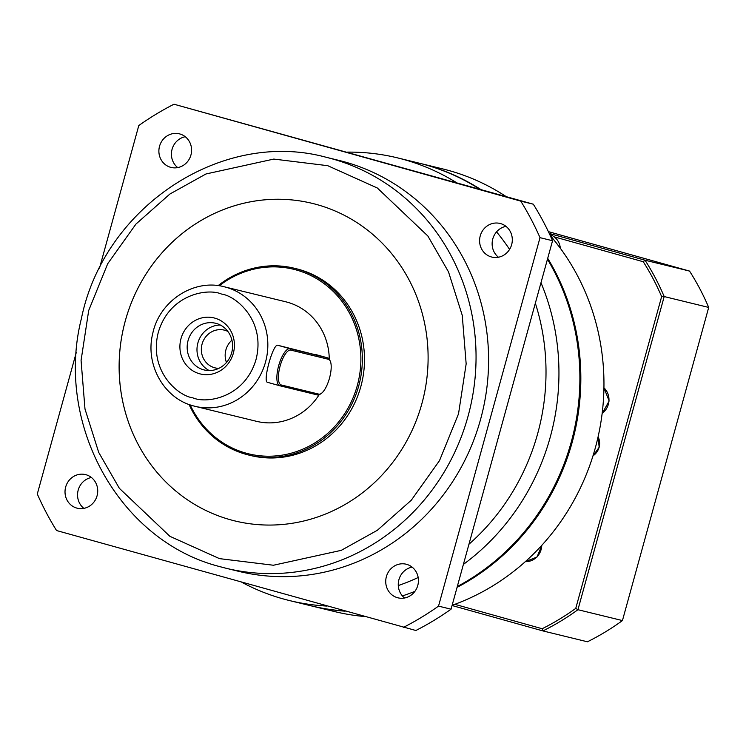 <?xml version="1.0" encoding="UTF-8"?>
<svg xmlns="http://www.w3.org/2000/svg" width="746" height="746" viewBox="0 0 746 746"><rect width="100%" height="100%" fill="white"/><g stroke="black" fill="none" stroke-linecap="round" stroke-linejoin="round"><path stroke-width="1.12" d="M398.289 585.554A219.184 206.474 -76.3 0 0 418.18 577.516M468.945 544.244A219.184 206.474 -76.3 0 0 535.348 303.184M509.574 249.406A219.184 206.474 -76.3 0 0 496.547 231.875M241.9 582.328A227.838 214.624 -76.3 0 0 283.07 598.879A227.838 214.624 -76.3 0 0 289.551 600.577A227.838 214.624 -76.3 0 0 326.813 606.06M402.411 595.914A227.838 214.624 -76.3 0 0 414.888 591.382M463.397 564.405A227.838 214.624 -76.3 0 0 540.981 282.715M456.776 182.807A227.838 214.624 -76.3 0 0 404.071 159.588A227.838 214.624 -76.3 0 0 397.59 157.891A227.838 214.624 -76.3 0 0 347.021 152.128M289.551 600.577L310.485 605.687A227.838 214.624 -76.3 0 0 344.344 610.965M457.298 586.524A227.838 214.624 -76.3 0 0 571.222 442.108A227.838 214.624 -76.3 0 0 547.452 259.216M479.818 189.242A227.838 214.624 -76.3 0 0 425.006 164.698A227.838 214.624 -76.3 0 0 418.525 163.001L397.59 157.891M412.118 567.119A17.307 16.3 -76.3 0 0 398.784 580.22A17.307 16.3 -76.3 0 0 404.584 597.994M397.487 597.714A17.307 16.3 103.7 0 1 386.316 576.9A17.307 16.3 103.7 0 1 406.188 564.218A17.307 16.3 103.7 0 1 406.673 564.349A17.307 16.3 103.7 0 1 417.853 585.153A17.307 16.3 103.7 0 1 397.982 597.844A17.307 16.3 103.7 0 1 397.487 597.714M91.404 477.496A17.307 16.3 -76.3 0 0 78.069 490.598A17.307 16.3 -76.3 0 0 83.869 508.371M76.773 508.082A17.307 16.3 103.7 0 1 65.601 487.278A17.307 16.3 103.7 0 1 85.473 474.596A17.307 16.3 103.7 0 1 85.967 474.717A17.307 16.3 103.7 0 1 97.139 495.53A17.307 16.3 103.7 0 1 77.267 508.212A17.307 16.3 103.7 0 1 76.773 508.082M185.269 136.723A17.307 16.3 -76.3 0 0 171.934 149.825A17.307 16.3 -76.3 0 0 177.734 167.598M170.638 167.318A17.307 16.3 103.7 0 1 159.467 146.505A17.307 16.3 103.7 0 1 179.338 133.823A17.307 16.3 103.7 0 1 179.823 133.954A17.307 16.3 103.7 0 1 191.004 154.758A17.307 16.3 103.7 0 1 171.132 167.44A17.307 16.3 103.7 0 1 170.638 167.318M505.984 226.355A17.307 16.3 -76.3 0 0 492.649 239.457A17.307 16.3 -76.3 0 0 498.449 257.23M491.353 256.941A17.307 16.3 103.7 0 1 480.172 236.137A17.307 16.3 103.7 0 1 500.044 223.446A17.307 16.3 103.7 0 1 500.538 223.576A17.307 16.3 103.7 0 1 511.719 244.39A17.307 16.3 103.7 0 1 491.838 257.072A17.307 16.3 103.7 0 1 491.353 256.941M326.254 157.303A211.491 199.229 103.7 0 1 332.278 158.879A211.491 199.229 103.7 0 1 468.861 413.209A211.491 199.229 103.7 0 1 225.973 568.238L219.93 566.652C119.546 541.307 54.57 424.493 81.407 318.523C104.076 206.763 222.066 128.816 326.263 157.303L338.805 160.371A211.491 199.229 103.7 0 1 344.82 161.938A211.491 199.229 103.7 0 1 481.403 416.268A211.491 199.229 103.7 0 1 238.515 571.296L225.973 568.238A211.491 199.229 103.7 0 1 219.958 566.662M312.369 203.397A163.43 153.946 -76.3 0 0 124.685 323.195A163.43 153.946 -76.3 0 0 230.225 519.71A163.43 153.946 103.7 0 1 124.675 323.186A163.43 153.946 103.7 0 1 312.36 203.388A163.43 153.946 103.7 0 1 317.013 204.609A163.43 153.946 103.7 0 1 422.553 401.134A163.43 153.946 103.7 0 1 234.859 520.922A163.43 153.946 103.7 0 1 230.216 519.71A163.43 153.946 -76.3 0 0 234.869 520.932M218.121 285.643A96.131 90.555 103.7 0 1 294.278 268.243A96.131 90.555 103.7 0 1 297.011 268.961A96.131 90.555 103.7 0 1 359.087 384.563A96.131 90.555 103.7 0 1 248.688 455.032A96.131 90.555 103.7 0 1 245.956 454.314A96.131 90.555 103.7 0 1 189.111 404.509M294.278 268.243L296.423 268.765A96.131 90.555 103.7 0 1 299.155 269.483A96.131 90.555 103.7 0 1 361.232 385.085A96.131 90.555 103.7 0 1 250.833 455.554L248.688 455.032M219.231 285.802A94.984 89.473 103.7 0 1 296.33 269.987A94.984 89.473 103.7 0 1 357.278 385.626A94.984 89.473 103.7 0 1 245.882 453.111A94.984 89.473 103.7 0 1 190.174 404.882M279.703 385.729L267.627 382.353C262.275 382.4 273.111 343.029 277.838 345.286L327.727 357.894A19.228 6.453 -74.4 0 1 329.601 359.731L330.226 361.027A18.072 6.061 -74.4 0 1 329.443 378.334A18.072 6.061 -74.4 0 1 321.134 393.552A18.072 6.061 -74.4 0 1 318.803 394.13L281.195 384.955A18.072 6.061 -74.4 0 1 280.104 366.09A18.072 6.061 -74.4 0 1 290.791 350.107L328.399 359.283A18.072 6.061 -74.4 0 1 330.226 361.027M267.627 382.353L279.769 385.757A19.228 6.453 -74.4 0 1 278.706 365.605A19.228 6.453 -74.4 0 1 290.054 348.699L327.662 357.875A19.228 6.453 -74.4 0 1 327.727 357.894M224.266 286.781C193.671 278.445 159.28 301.188 152.725 333.602C144.929 364.337 163.859 398.401 193.307 405.861L195.088 406.328A61.526 57.955 103.7 0 0 265.744 361.232A61.526 57.955 103.7 0 0 226.01 287.238A61.526 57.955 103.7 0 0 224.257 286.781L285.69 301.776A61.526 57.955 103.7 0 1 287.443 302.233A61.526 57.955 103.7 0 1 329.266 359.124M319.111 394.774A61.526 57.955 103.7 0 1 256.521 421.322L195.088 406.328A61.526 57.955 103.7 0 1 193.335 405.871M199.508 373.746A28.842 27.164 103.7 0 1 180.998 338.628A28.842 27.164 103.7 0 1 214.829 318.141A28.842 27.164 103.7 0 1 233.33 353.259A28.842 27.164 103.7 0 1 199.508 373.746M216.265 323.438A24.031 22.641 -76.3 0 0 215.575 323.26A24.031 22.641 -76.3 0 0 187.983 340.875A24.031 22.641 -76.3 0 0 203.499 369.774A24.031 22.641 -76.3 0 0 204.18 369.951A24.031 22.641 -76.3 0 0 231.782 352.336A24.031 22.641 -76.3 0 0 216.265 323.438M220.35 325.042A24.031 22.641 -76.3 0 0 197.709 343.636A24.031 22.641 -76.3 0 0 209.234 370.566M231.922 340.148A19.433 18.305 -76.3 0 0 225.898 349.893A19.433 18.305 -76.3 0 0 226.467 362.491M218.811 368.365A19.433 18.305 103.7 0 1 215.1 367.881A19.433 18.305 103.7 0 1 214.54 367.731A19.433 18.305 103.7 0 1 201.998 344.372A19.433 18.305 103.7 0 1 224.313 330.124A19.433 18.305 103.7 0 1 224.863 330.273A19.433 18.305 103.7 0 1 227.828 331.401M99.498 268.178L138.793 125.542A292.245 275.302 103.7 0 1 173.986 104.216L533.297 204.19A292.245 275.302 103.7 0 1 552.553 240.725L451.06 609.184A292.245 275.302 103.7 0 1 415.867 630.501L56.556 530.537A292.245 275.302 103.7 0 1 37.3 494.001L76.344 352.243M451.06 609.184L438.527 606.125A292.245 275.302 103.7 0 1 403.325 627.442M438.527 606.125L540.011 237.666L552.553 240.725M533.297 204.19L520.755 201.131A292.245 275.302 103.7 0 1 540.011 237.666M520.755 201.131L173.986 104.216M321.134 393.552L319.931 394.336A19.228 6.453 -74.4 0 1 317.451 394.951L279.843 385.766A19.228 6.453 -74.4 0 1 279.769 385.757M310.951 605.799A227.838 214.624 -76.3 0 0 311.427 605.911A227.838 214.624 -76.3 0 0 345.128 611.179M457.065 587.382A227.838 214.624 -76.3 0 0 547.704 258.303M480.853 189.531A227.838 214.624 -76.3 0 0 425.947 164.931A227.838 214.624 -76.3 0 0 419.466 163.234A227.838 214.624 -76.3 0 0 419 163.113M311.427 605.911L334.553 611.561A227.838 214.624 -76.3 0 0 364.132 616.485M452.132 605.295A227.838 214.624 -76.3 0 0 550.156 235.41M506.198 196.618A227.838 214.624 -76.3 0 0 449.073 170.573A227.838 214.624 -76.3 0 0 442.592 168.876L419.466 163.234M554.306 236.874L643.257 261.734A249.761 235.279 103.7 0 1 661.637 296.6L575.753 608.391A249.761 235.279 103.7 0 1 542.165 628.738L454.818 604.325M452.067 605.528L542.92 630.92L542.165 628.738M622.444 620.569L708.7 307.427L664.192 296.563L577.936 609.706L622.444 620.569A251.682 237.088 -76.3 0 1 587.428 641.784L542.92 630.92A251.682 237.088 -76.3 0 0 577.936 609.706L575.753 608.391M708.7 307.427A251.682 237.088 -76.3 0 0 689.537 271.068L645.038 260.214A251.682 237.088 -76.3 0 1 664.192 296.563L661.637 296.6M549.233 233.442L645.038 260.214L643.257 261.734M689.537 271.068L548.375 231.624M219.492 558.633L169.883 536.309L119.369 488.332L98.714 452.412L84.988 409.022L81.072 360.439L88.699 310.485L107.713 263.711L135.921 224.108L169.883 194.035L205.961 173.977L273.791 159.075L327.727 165.687L377.345 188.011L427.85 235.988L448.514 271.908L462.24 315.297L466.157 363.88L458.52 413.834L439.515 460.608L411.298 500.212L377.345 530.285L341.267 550.343L273.437 565.244L219.492 558.633M192.869 397.842C178.005 395.94 148.407 370.893 158.32 332.296C169.566 294.064 207.752 287.965 221.459 294.045C236.323 295.948 265.93 320.994 256.009 359.591C244.763 397.823 206.586 403.922 192.869 397.842M315.446 354.462L327.662 357.875L328.399 359.283M277.838 345.286L290.054 348.699L290.791 350.107M281.195 384.955L279.843 385.766M317.451 394.951L318.803 394.13M560.33 248.241A16.347 15.396 -76.3 0 0 549.746 234.533L560.563 248.549M541.969 545.139L537.008 557.029L525.324 561.654A16.347 15.396 -76.3 0 0 541.755 545.373M602.153 413.405A16.347 15.396 -76.3 0 0 603.934 387.799M592.986 455.834A14.416 13.587 -76.3 0 0 598.096 436.764M603.934 387.733L609.146 400.994L602.134 413.573M598.115 436.699L599.169 447.274L592.967 455.89"/></g></svg>
